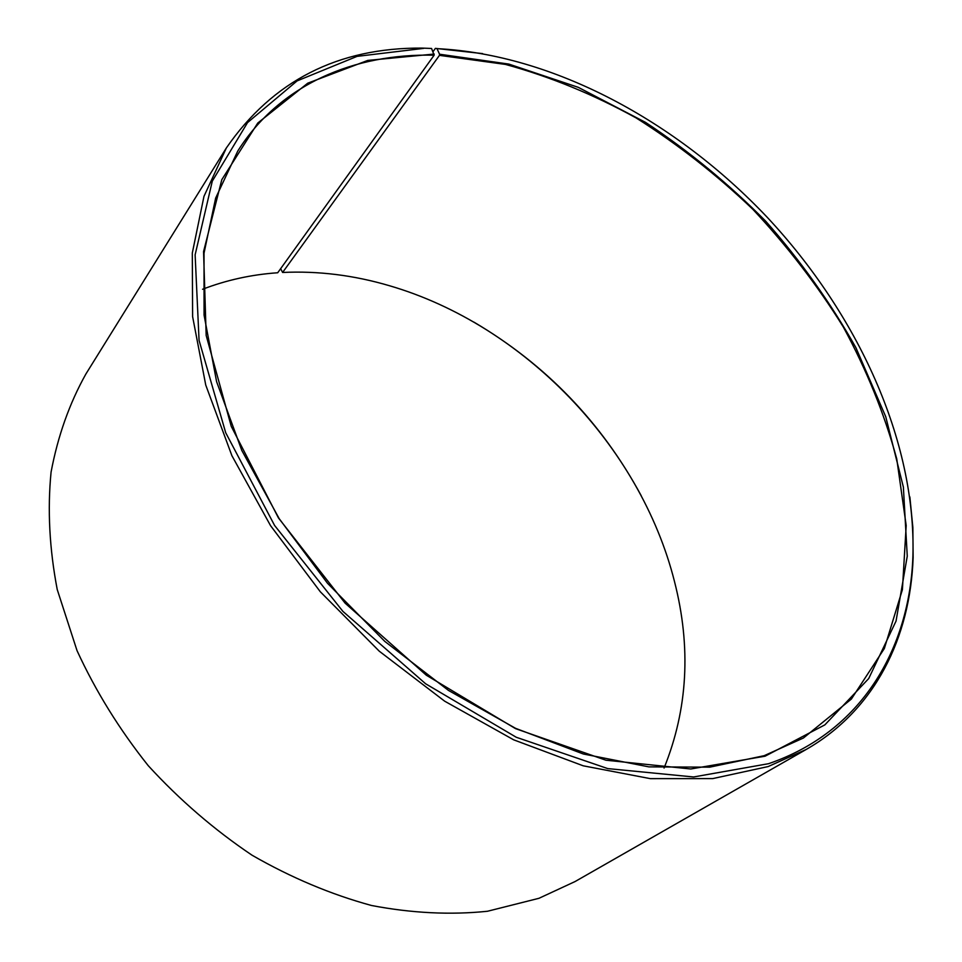 <?xml version="1.0" encoding="UTF-8"?>
<svg xmlns="http://www.w3.org/2000/svg" width="962" height="962" viewBox="0 0 962 962"><rect width="100%" height="100%" fill="white"/><g stroke="black" fill="none" stroke-linecap="round" stroke-linejoin="round"><path stroke-width="1.44" d="M664.057 768.061C687.83 709.367 691.305 647.137 674.458 581.385C640.295 445.923 523.617 324.867 389.502 285.738C353.824 275.216 318.194 270.791 282.6 272.462L280.663 268.663M431.577 48.461L422.005 48.1L431.577 48.461L434.139 55.195C354.257 53.319 279.966 84.295 237.746 151.082L215.656 198.064L204.016 253.222L204.064 315.091L216.606 381.686L241.835 450.505L279.233 518.722L327.537 583.309L384.776 641.377L448.412 690.379L515.572 728.33L583.321 753.992L648.857 766.87L709.776 767.159L764.129 755.699L803.438 737.998L851.358 699.061L884.343 648.508L902.404 589.646L906.192 525.541L896.752 458.898C884.475 413.985 866.666 370.033 843.325 327.02C817.279 285.101 787.108 245.851 752.813 209.283C716.594 174.651 677.705 144.216 636.159 117.953C593.542 94.456 549.975 76.611 505.483 64.418L439.466 55.351L282.6 272.462M434.211 54.052L367.773 60.414L307.732 83.189L257.768 123.04L221.789 179.702L203.571 251.575L206.169 335.437L231.253 426.358L278.475 517.965L345.142 603.186L426.322 675.216L515.572 728.655L605.892 760.208L690.788 768.987L765.067 756.204L824.855 724.879L868.71 678.559L896.043 621.091L907.262 556.156L903.378 487.097L885.761 416.786L855.915 347.679C830.615 302.85 800.564 260.714 765.776 221.272C728.775 183.874 688.684 150.902 645.514 122.366L578.27 87.338L508.838 64.081L439.55 54.221L439.466 55.351M423.677 48.377L357.058 56.373L297.102 80.904L247.547 122.595L212.301 181.121L195.13 254.81L199.062 340.356L225.697 432.72L274.579 525.444L342.905 611.387L425.649 683.79L516.269 737.265L607.743 768.59L693.578 776.971L768.59 763.684C861.627 731.926 909.86 648.797 912.914 555.976C916.161 440.584 857.647 314.129 767.315 217.4C676.322 121.26 553.342 54.521 437.013 48.641L439.55 54.221M422.005 48.1C337.987 47.547 272.775 80.82 226.371 147.932L203.98 196.32L192.304 253.054L192.616 316.642L205.748 385.053L231.902 455.687L270.538 525.637L320.346 591.81L379.281 651.202L444.709 701.214L513.696 739.838L583.188 765.8L650.336 778.643L712.662 778.607L768.193 766.558L806.156 749.482C875.252 709.896 910.28 637.337 913.13 557.659L912.866 527.525L909.86 496.897M226.371 147.932L85.883 374.014C69.456 403.379 57.852 436.075 51.07 472.114C47.391 509.668 49.447 548.821 57.239 589.562L77.044 650.673C95.647 691.113 119.372 729.437 148.22 765.644C179.581 799.903 214.201 829.761 252.08 855.23C291.137 877.669 330.94 894.432 371.512 905.495C411.772 913.166 450.408 915.09 487.445 911.267L538.948 898.304L575.06 881.553L806.156 749.482M641.221 495.707C601.527 422.342 545.755 364.478 473.905 322.114M434.139 55.195L277.705 272.763C251.563 274.555 226.515 280.062 202.573 289.261M433.068 51.623L435.389 48.365L437.013 48.641M482.611 53.607L435.389 48.365M912.914 555.976L913.13 557.659"/></g></svg>
